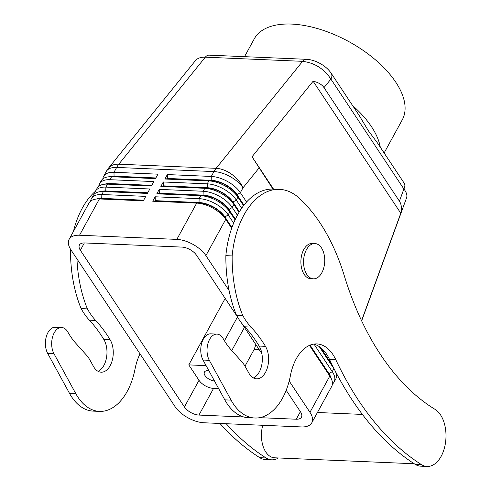 <?xml version="1.0" encoding="UTF-8"?>
<svg xmlns="http://www.w3.org/2000/svg" width="491" height="491" viewBox="0 0 491 491"><rect width="100%" height="100%" fill="white"/><g stroke="black" fill="none" stroke-linecap="round" stroke-linejoin="round"><path stroke-width="0.74" d="M309.483 345.394L329.829 376.032L309.962 412.317A23.537 11.98 28.7 0 1 311.779 422.819A23.537 11.98 28.7 0 1 301.37 426.931L204.072 422.776A23.537 11.98 28.7 0 1 175.005 406.56L70.937 249.845A23.537 11.98 28.7 0 1 69.121 239.344L88.981 203.065A23.537 11.98 28.7 0 1 96.383 199.033A23.537 11.98 28.7 0 1 99.397 198.953L143.335 200.825L145.766 196.382L101.827 194.51A23.537 11.98 -151.3 0 0 91.418 198.622L93.038 195.657A23.537 11.98 28.7 0 1 100.44 191.631A23.537 11.98 28.7 0 1 103.448 191.545L147.392 193.423L149.823 188.98L105.884 187.108A23.537 11.98 -151.3 0 0 95.469 191.214L97.095 188.256A23.537 11.98 28.7 0 1 104.491 184.223A23.537 11.98 28.7 0 1 107.504 184.143L151.443 186.015L153.873 181.572L109.935 179.7A23.537 11.98 -151.3 0 0 99.526 183.812L101.146 180.848A23.537 11.98 28.7 0 1 108.548 176.821A23.537 11.98 28.7 0 1 111.555 176.735L155.5 178.614L157.93 174.17L113.992 172.292L116.655 167.425A23.537 14.098 -87.6 0 1 118.81 164.184A23.537 14.65 39 0 0 108.585 168.045L195.412 60.639C197.48 58.184 200.782 57.03 205.312 57.177A9.808 5.874 -87.6 0 1 209.098 55.152L306.396 59.307A9.808 5.874 92.4 0 0 302.609 61.332C314.596 62.842 324.029 68.758 330.903 79.088A9.808 6.064 -33.6 0 0 331.235 73.337A9.808 6.064 -33.6 0 0 331.229 73.325A9.808 6.064 -33.6 0 0 331.161 73.233M331.229 73.325L359.357 115.741L368.373 130.772L377.456 142.936L404.203 183.211A9.808 6.064 146.4 0 1 403.878 188.974C406.517 192.374 407.42 195.32 406.579 197.818L361.64 320.899M272.965 189.084L252.049 156.77L313.123 81.224C318.236 82.347 321.863 84.483 324.005 87.613L399.422 201.175C401.478 204.36 401.933 208.38 400.785 213.223L361.548 320.697M96.574 199.015A20.794 10.587 28.7 0 1 101.889 198.382L143.697 200.168M91.418 198.622A23.537 11.98 -151.3 0 0 90.669 201.095M69.121 239.344A23.537 11.98 28.7 0 1 79.53 235.238L99.397 198.953L101.723 198.677A20.794 10.587 -151.3 0 0 99.065 198.751L96.383 199.033M108.732 176.803A20.794 10.587 28.7 0 1 114.047 176.165L113.992 172.292A23.537 11.98 -151.3 0 0 103.576 176.404A23.537 11.98 -151.3 0 0 102.828 178.884M100.624 191.613A20.794 10.587 28.7 0 1 105.939 190.974L147.754 192.76M95.469 191.214A23.537 11.98 -151.3 0 0 94.72 193.693M147.588 193.055L105.78 191.275A20.794 10.587 -151.3 0 0 103.122 191.349L100.44 191.631M104.681 184.205A20.794 10.587 28.7 0 1 109.996 183.573L151.805 185.352M99.526 183.812A23.537 11.98 -151.3 0 0 98.777 186.285M151.645 185.653L109.831 183.867A20.794 10.587 -151.3 0 0 107.173 183.941L104.491 184.223M155.696 178.245L113.887 176.465A20.794 10.587 -151.3 0 0 111.23 176.539L108.548 176.821M330.965 377.96A20.794 10.587 -151.3 0 0 328.927 373.571L310.054 345.148M332.395 384.054A23.537 11.98 -151.3 0 0 334.076 382.09A23.537 11.98 -151.3 0 0 332.26 371.589L314.08 344.216M231.961 227.548L224.86 216.856A20.794 10.587 -151.3 0 0 199.186 202.531L155.242 200.659L155.187 196.787L152.75 201.23L196.695 203.102A23.537 11.98 28.7 0 1 225.762 219.324L231.703 228.272M233.667 223.123L228.192 214.88A23.537 11.98 -151.3 0 0 199.125 198.659L155.187 196.787M152.75 201.23L155.082 200.954L199.021 202.826L196.695 203.102L176.828 239.387A23.537 11.98 28.7 0 1 205.895 255.608L225.762 219.324L224.7 217.157L231.832 227.898M309.778 345.265L329.829 376.032A23.537 11.98 28.7 0 1 331.051 378.131A23.537 11.98 28.7 0 1 331.646 386.534L311.779 422.819M319.254 346.603L333.886 368.631L332.26 371.589L328.767 373.866A20.794 10.587 28.7 0 1 329.848 375.719L331.051 378.131M237.405 215.236L232.249 207.472A23.537 11.98 -151.3 0 0 203.176 191.257L159.237 189.379L156.807 193.822L200.745 195.7L199.125 198.659L199.021 202.826A20.794 10.587 28.7 0 1 224.7 217.157L228.192 214.88L229.813 211.916L235.091 219.87M241.701 208.202L236.3 200.07A23.537 11.98 -151.3 0 0 207.233 183.849L163.294 181.977L160.858 186.42L163.19 186.144L207.128 188.016A20.794 10.587 28.7 0 1 232.808 202.347L239.234 212.026M246.58 202.034L240.357 192.662A23.537 11.98 -151.3 0 0 211.29 176.447L167.345 174.569L164.915 179.012L208.853 180.891A23.537 11.98 28.7 0 1 237.92 197.106L243.579 205.631M160.858 186.42L204.802 188.292A23.537 11.98 28.7 0 1 233.869 204.514L239.056 212.321M156.807 193.822L159.133 193.552L203.078 195.424L200.745 195.7A23.537 11.98 28.7 0 1 229.813 211.916L228.751 209.749L235.25 219.532M336.452 376.652A23.537 11.98 -151.3 0 0 337.593 375.511M235.398 219.213L228.916 209.454A20.794 10.587 -151.3 0 0 203.237 195.13L159.299 193.251L159.237 189.379M319.954 347.082L333.886 368.631A23.537 11.98 28.7 0 1 334.537 369.674M335.414 371.386A23.537 11.98 28.7 0 1 335.697 379.126L334.076 382.09M164.915 179.012L167.241 178.736L211.185 180.614L208.853 180.891L207.233 183.849L207.294 187.722L204.802 188.292L203.176 191.257L203.078 195.424A20.794 10.587 28.7 0 1 228.751 209.749L232.249 207.472L233.869 204.514L232.967 202.047A20.794 10.587 -151.3 0 0 207.294 187.722L163.35 185.85L163.294 181.977M332.867 366.372L332.824 366.464A20.794 10.587 28.7 0 1 333.26 367.145M243.978 205.121L237.024 194.645A20.794 10.587 -151.3 0 0 211.345 180.32L167.406 178.442L167.345 174.569M108.585 168.045A23.537 23.537 0 0 0 106.246 171.537A23.537 11.98 -151.3 0 1 116.655 167.425L213.953 171.58L211.29 176.447L211.185 180.614A20.794 10.587 28.7 0 1 236.858 194.939L243.788 205.367M214.475 380.961A7.844 3.996 28.7 0 1 206.742 377.505A7.844 3.996 28.7 0 1 204.416 372.068A7.844 3.996 28.7 0 1 207.883 370.699A7.844 3.996 28.7 0 1 208.927 370.803M380.286 147.202A84.348 42.938 -151.3 0 0 371.442 126.623A84.348 42.938 -151.3 0 0 352.673 105.62M384.122 152.977L402.276 119.822A84.348 42.938 -151.3 0 0 395.771 82.193A84.348 42.938 -151.3 0 0 319.623 29.202A84.348 42.938 -151.3 0 0 254.301 38.807L244.524 56.668M243.788 416.982L198.953 415.067A11.772 5.99 28.7 0 1 184.42 406.959L80.352 250.25A11.772 5.99 28.7 0 1 79.444 244.997A11.772 5.99 28.7 0 1 84.648 242.947L181.946 247.096A11.772 5.99 28.7 0 1 196.48 255.203L237.27 316.627M241.394 322.839L261.906 353.723M286.179 390.284L300.547 411.918A11.772 5.99 28.7 0 1 301.456 417.166A11.772 5.99 28.7 0 1 296.251 419.222L259.678 417.663M176.828 239.387L79.53 235.238M309.962 412.317L289.187 381.028M229.088 290.531L205.895 255.608M400.785 213.223L313.123 81.224M225.173 298.411L188.777 364.887L199.015 380.304A11.772 5.99 -151.3 0 0 213.548 388.412L218.667 388.633M206.091 365.629L188.777 364.887M245.003 366.163L254.111 349.524L255.891 344.67M254.111 349.524L259.26 349.745M239.405 211.744L232.967 202.047L236.3 200.07L237.92 197.106L237.024 194.645L240.357 192.662L243.02 187.795L258.99 168.039M332.131 364.887L320.672 347.622M273.524 189.109L252.049 156.77M143.538 200.463L101.723 198.677L101.827 194.51L103.448 191.545L105.78 191.275L105.884 187.108L107.504 184.143L109.996 183.573L109.935 179.7L111.555 176.735L114.047 176.165L155.862 177.951M427.096 466.45L420.818 466.18A29.423 17.627 -87.6 0 1 415.134 464.32A353.084 211.498 -87.6 0 1 329.418 359.24L335.697 359.51A43.153 25.851 -87.6 0 0 316.879 343.939A43.153 25.851 -87.6 0 0 290.433 375.517A58.061 34.781 -87.6 0 1 254.847 418.013A58.061 34.781 -87.6 0 1 231.089 400.128L209.319 360.32A15.503 9.286 -87.6 0 1 208 343.338A15.503 9.286 -87.6 0 1 216.985 334.119A15.503 9.286 -87.6 0 1 223.258 338.765A78.462 47.001 -87.6 0 0 230.979 349.696L241.633 361.554A39.231 23.5 -87.6 0 1 245.592 367.194L248.857 373.092A18.83 11.281 -87.6 0 0 256.523 378.819A18.83 11.281 -87.6 0 0 267.558 367.188A18.83 11.281 -87.6 0 0 265.453 346.333A156.924 94.002 -87.6 0 0 251.024 327.086A74.54 44.65 -87.6 0 1 242.757 315.498A105.927 63.449 -87.6 0 1 232.151 255.921A74.54 44.65 -87.6 0 1 279.532 189.366A74.54 44.65 -87.6 0 1 300.695 199.555A196.339 117.607 -87.6 0 1 344.259 275.629A294.238 176.251 -87.6 0 0 435.069 409.377A29.423 17.627 -87.6 0 1 445.533 442.471A29.423 17.627 -87.6 0 1 427.096 466.45A29.423 17.627 -87.6 0 1 421.407 464.59A353.084 211.498 -87.6 0 1 335.697 359.51M313.724 344.123A43.153 25.851 -87.6 0 1 329.418 359.24M254.847 418.013L248.569 417.743A58.061 34.781 -87.6 0 1 224.81 399.864L203.047 360.05A15.503 9.286 -87.6 0 1 201.721 343.074A15.503 9.286 -87.6 0 1 210.713 333.855L216.985 334.119M279.532 189.366L273.26 189.096A74.54 44.65 -87.6 0 0 225.872 255.651A105.927 63.449 -87.6 0 0 236.478 315.228A74.54 44.65 -87.6 0 0 244.745 326.816A156.924 94.002 -87.6 0 1 259.174 346.069A18.83 11.281 -87.6 0 1 261.85 364.402A18.83 11.281 -87.6 0 1 253.411 377.941M262.759 425.28A23.537 14.098 92.4 0 0 274.543 457.796L414.251 463.756M278.422 457.962A29.423 17.627 -87.6 0 1 271.738 459.822A29.423 17.627 -87.6 0 1 266.048 457.962A353.084 211.498 -87.6 0 1 226.216 423.721M99.489 411.384L93.21 411.114A58.061 34.781 -87.6 0 1 69.446 393.236L75.724 393.5A58.061 34.781 -87.6 0 0 99.489 411.384A58.061 34.781 -87.6 0 0 135.068 368.888A43.153 25.851 -87.6 0 1 140.021 353.876M75.724 393.5L53.961 353.692A15.503 9.286 -87.6 0 1 52.641 336.709A15.503 9.286 -87.6 0 1 61.627 327.491A15.503 9.286 -87.6 0 1 67.899 332.137A78.462 47.001 -87.6 0 0 75.62 343.068L86.275 354.925A39.231 23.5 -87.6 0 1 90.234 360.566L93.493 366.464A18.83 11.281 -87.6 0 0 101.158 372.19A18.83 11.281 -87.6 0 0 112.2 360.56A18.83 11.281 -87.6 0 0 110.094 339.704A156.924 94.002 -87.6 0 0 95.659 320.457A74.54 44.65 -87.6 0 1 87.398 308.87A105.927 63.449 -87.6 0 1 76.952 258.904M271.738 459.822L265.459 459.551A29.423 17.627 -87.6 0 1 259.77 457.692A353.084 211.498 -87.6 0 1 219.943 423.457M69.446 393.236L47.682 353.422A15.503 9.286 -87.6 0 1 46.363 336.445A15.503 9.286 -87.6 0 1 55.348 327.227L61.627 327.491M70.514 249.183A105.927 63.449 -87.6 0 0 81.119 308.6A74.54 44.65 -87.6 0 0 89.387 320.187A156.924 94.002 -87.6 0 1 103.816 339.441A18.83 11.281 -87.6 0 1 106.492 357.773A18.83 11.281 -87.6 0 1 98.053 371.313M73.429 231.47A74.54 44.65 -87.6 0 1 95.457 191.238M81.119 308.6L87.398 308.87M314.903 243.548L312.239 243.438A17.651 10.575 92.4 0 0 303.806 249.514A17.651 10.575 92.4 0 0 301.609 268.196A17.651 10.575 92.4 0 0 310.735 278.71L313.399 278.827A17.651 10.575 92.4 0 0 321.832 272.75A17.651 10.575 92.4 0 0 324.029 254.068A17.651 10.575 92.4 0 0 314.903 243.548A17.651 10.575 92.4 0 0 306.476 249.624A17.651 10.575 92.4 0 0 304.279 268.307A17.651 10.575 92.4 0 0 313.399 278.827M236.478 315.228L242.757 315.498M225.872 255.651L232.151 255.921M324.005 87.613L330.903 79.088L403.878 188.974L399.422 201.175M205.312 57.177L302.609 61.332L216.108 168.333L118.81 164.184L205.312 57.177A9.808 5.874 -87.6 0 1 209.098 55.152M216.108 168.333A23.537 14.098 92.4 0 0 213.953 171.58A23.537 11.98 -151.3 0 1 243.02 187.795A23.537 14.65 39 0 0 216.108 168.333M231.758 350.562L244.432 327.411M237.484 316.996L224.448 340.803M296.251 419.222L300.388 411.667M198.953 415.067L213.548 388.412M80.352 250.25L84.354 242.935M184.42 406.959L199.015 380.304M259.77 457.692L266.048 457.962M47.682 353.422L53.961 353.692M103.816 339.441L110.094 339.704M89.387 320.187L95.659 320.457M415.134 464.32L421.407 464.59M224.81 399.864L231.089 400.128M203.047 360.05L209.319 360.32M259.174 346.069L265.453 346.333M244.745 326.816L251.024 327.086M306.396 59.307C308.606 59.276 311.699 59.957 315.676 61.369C322.704 64.321 327.89 68.31 331.235 73.343M106.246 171.537L103.576 176.404M317.425 412.501L362.383 414.422"/></g></svg>
